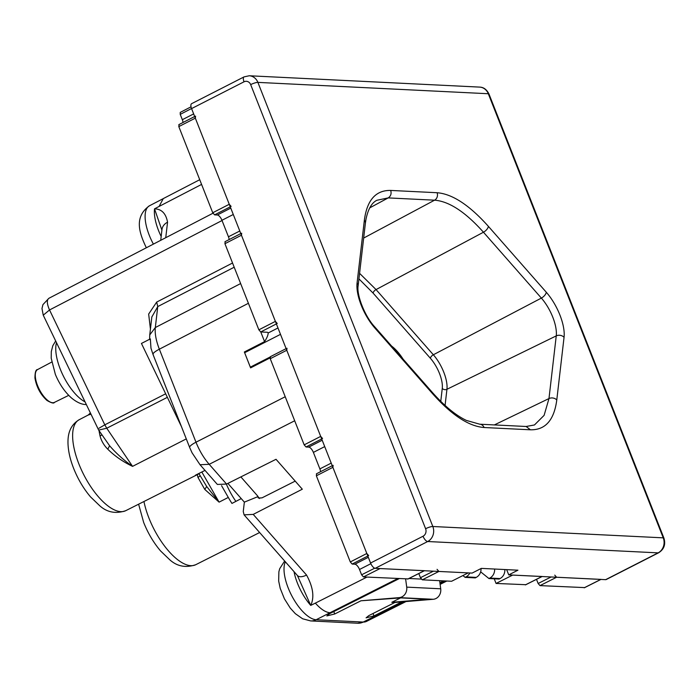 <?xml version="1.0" encoding="UTF-8"?>
<svg xmlns="http://www.w3.org/2000/svg" width="699" height="699" viewBox="0 0 699 699"><rect width="100%" height="100%" fill="white"/><g stroke="black" fill="none" stroke-linecap="round" stroke-linejoin="round"><path stroke-width="1.05" d="M221.548 485.656L228.293 497.426A51.551 21.215 -117.1 0 0 231.963 503.42L241.242 498.605M199.731 473.048A51.56 21.215 -117.1 0 1 197.73 474.429A51.56 21.215 -117.1 0 1 195.414 475.215L205.008 470.401M181.425 426.556L141.443 343.445L150.346 338.893L150.967 348.181L153.02 354.454L189.665 447.474A13.604 2.857 -21.5 0 1 195.991 442.214L159.346 349.185C156.06 340.701 154.715 333.484 155.327 327.534L240.639 283.567M227.883 483.402L244.353 502.135L243.261 511.511L244.091 514.848L297.381 575.478A13.604 6.518 138.7 0 1 297.372 575.478L310.732 605.404A34.146 14.05 -117.1 0 1 294.034 571.677M151.832 316.988L157.756 306.581L155.327 327.534L149.752 334.9L149.603 339.548M260.771 331.955L264.58 341.619L244.344 351.99L250.6 367.875L270.006 357.932M200.019 464.721L209.211 464.319L226.563 484.066L276.026 459.295L302.309 489.204L253.221 514.394L306.555 575.059A13.604 6.518 138.7 0 1 297.381 575.478M253.221 514.394L244.091 514.848M295.205 481.122L262.011 497.854L258.263 498.02L257.922 496.631L259.591 498.527M244.353 502.135L257.922 496.631M257.957 496.342L240.867 476.901M226.563 484.066L217.363 484.442L200.036 464.739L192.094 452.865L189.665 447.482A13.604 2.857 -21.5 0 0 189.682 447.526M225.165 241.679L224.929 243.698L258.866 329.832L260.727 331.955L266.756 332.243A11.341 2.377 -21.5 0 1 268.101 332.794A11.341 2.377 -21.5 0 1 268.136 333.004L277.984 327.962M264.58 341.619C267.009 337.827 268.198 334.952 268.136 333.004M250.6 367.875L250.338 367.15L270.015 357.075M244.344 351.99L250.338 367.15M228.293 497.426L219.102 502.144L204.79 489.431L197.948 477.391A5.671 2.578 166.3 0 0 200.097 475.626M285.341 561.786A34.094 14.032 62.9 0 0 292.06 596.308A34.094 14.032 62.9 0 0 316.149 619.733L330.042 612.735A34.181 14.067 62.9 0 1 330.007 612.735C325.655 612.394 320.762 609.196 315.345 603.123L310.732 605.404C314.533 597.261 313.143 587.143 306.555 575.059M186.284 438.902L132.565 466.364C123.076 461.856 114.828 456.141 107.803 449.221C104.002 445.42 101.434 441.052 100.088 436.115L101.862 434.813M229.132 239.582A5.671 2.333 62.9 0 0 228.451 236.786L221.941 220.281A5.671 2.333 62.9 0 0 217.302 214.995L214.602 214.864L212.741 212.749L178.813 126.606L179.04 124.597M183.007 122.491A5.671 2.333 62.9 0 0 182.325 119.695L180.228 114.383L180.237 112.408L191.028 106.825M437.05 569.336L438.911 571.45L468.199 572.892L451.598 581.262L422.301 579.821L420.44 577.706L418.806 573.547M370.854 563.691L359.504 569.484L361.593 574.805L363.454 576.92L408.033 578.903M359.504 569.484A5.671 2.333 62.9 0 0 354.856 564.198L352.156 564.067L350.295 561.952L316.367 475.809L316.603 473.8M320.561 471.703A5.671 2.333 62.9 0 0 319.88 468.907L313.379 452.393A5.671 2.333 62.9 0 0 308.731 447.107L306.031 446.976L304.179 444.861L270.242 358.718L270.478 356.708M201.819 472L219.102 502.144L206.686 486.478L198.97 473.669M357.739 623.237L310.662 620.922A13.604 12.066 -87.2 0 0 310.662 620.922A13.604 12.066 -87.2 0 0 316.149 619.733L363.227 622.058A34.094 14.032 62.9 0 0 366.486 621.411L357.739 623.237A13.604 12.066 -87.2 0 0 363.227 622.058L377.119 615.05A34.181 14.067 62.9 0 0 377.154 615.059L380.405 614.421L406.005 601.542M373.021 613.504L373.965 615.915L366.075 617.846L368.74 615.662L394.952 602.451L391.816 602.302L400.501 597.925M373.965 615.915L401.829 601.883M439.907 582.704L443.559 580.86M391.816 602.302L429.142 599.218L401.418 597.846L360.955 600.782L334.734 613.984L326.844 615.915L329.509 613.731L399.094 578.676M98.978 428.242L104.806 424.835L49.533 309.963L222.037 220.526M98.655 430.077L43.242 315.188L49.533 309.963C46.781 303.689 46.623 299.775 49.061 298.22M167.367 397.329L106.755 428.234L132.565 466.364C123.959 460.361 116.305 453.494 109.594 445.744L98.664 430.095L106.755 428.234L104.806 424.835L165.663 393.799M90.905 414.236L88.266 415.005L90.311 413.004M195.563 116.13L195.327 118.14L229.263 204.283L231.116 206.397M241.688 233.221L241.452 235.231L275.38 321.374L277.241 323.488M286.992 348.242L286.765 350.26L320.692 436.394L322.554 438.509M333.117 465.333L332.881 467.343L366.818 553.486L368.67 555.6M424.476 570.69L380.064 568.558L363.454 576.92M536.5 579.34L538.143 583.499L539.995 585.613L584.582 587.597M542.179 576.483L512.664 575.085L496.063 583.447L525.735 584.696M496.063 583.447L494.237 578.816M405.63 578.999L406.713 587.125A9.07 8.047 92.8 0 1 399.251 597.619L433.249 599.288L394.952 602.451M433.249 599.288A9.07 8.047 -87.2 0 0 440.711 588.794L406.713 587.125M439.627 580.668L440.711 588.794M480.65 571.834L488.951 578.554L499.147 579.06L500.012 578.562A9.07 8.047 -87.2 0 0 504.835 569.545M469.815 572.97A9.07 8.047 92.8 0 1 466.015 576.893L465.15 577.383L462.904 575.565M399.251 597.619L360.955 600.782M400.833 597.898L427.971 599.235A11.341 10.057 -87.2 0 0 429.142 599.218M199.731 179.704L163.286 198.595L159.084 206.441L154.523 208.844L161.906 230.163M554.744 575.128L556.605 577.243L601.026 579.384M408.985 578.492L421.252 579.095M488.951 578.562L499.13 579.008M488.933 578.51L489.816 578.064A9.07 8.047 -87.2 0 0 494.63 569.038M465.15 577.383L475.346 577.89L476.211 577.391A9.07 8.047 -87.2 0 0 481.043 568.532M475.329 577.837L465.132 577.33M147.131 247.35L146.344 247.761M160.726 240.307L161.976 229.56A13.604 10.555 6.6 0 1 161.976 229.56A13.604 10.555 6.6 0 1 167.55 222.186C165.951 213.466 161.609 209.018 154.523 208.844A34.146 14.05 62.9 0 0 161.172 236.498M226.38 484.154A41.232 16.968 62.9 0 0 235.886 501.384M605.649 579.663L658.109 552.865A5.671 2.333 62.9 0 0 658.659 552.76L606.19 579.55A5.671 2.333 62.9 0 1 605.649 579.663L508.741 574.893L517.942 570.192L481.331 568.383L472.122 573.084L375.223 568.313A5.671 2.333 -117.1 0 1 370.575 563.027L423.035 536.238A5.671 5.033 -87.2 0 0 425.604 528.724A5.671 1.188 158.5 0 1 432.83 526.504L257.887 82.386A5.671 1.188 158.5 0 0 250.67 84.614L425.604 528.724M488.977 94.007L663.919 538.116A5.671 1.188 158.5 0 0 663.246 537.846L488.304 93.736A5.671 1.188 -21.5 0 1 488.977 94.007C486.705 89.498 483.603 87.2 479.663 87.104A11.341 10.057 92.8 0 1 488.304 93.736L257.887 82.386A11.341 10.057 -87.2 0 0 249.237 75.763L244.065 76.881A5.671 2.333 62.9 0 0 244.03 81.8L191.57 108.598L370.575 563.027M191.57 108.598A5.671 2.333 -117.1 0 1 191.605 103.679L244.065 76.881M488.383 226.354A5.671 2.717 138.7 0 1 483.455 232.217C465.394 211.98 449.099 201.303 434.568 200.185A5.671 5.033 -87.2 0 0 437.058 192.723C452.297 193.903 469.405 205.113 488.383 226.354L546.286 292.234A35.046 14.426 62.9 0 1 564.049 337.32A5.671 4.395 -173.4 0 0 556.247 335.887L548.977 398.561L544.11 415.355L534.455 424.966L526.111 426.486L530.445 429.798L484.075 427.517A5.671 5.033 -87.2 0 0 479.759 424.206A5.671 5.033 -87.2 0 0 479.75 424.206L466.408 420.431C455.827 415.407 444.494 406.093 432.41 392.488L432.751 393.887C451.729 415.127 468.837 426.338 484.075 427.517M364.354 220.246A5.671 4.395 -173.4 0 1 365.385 223.252L365.961 219.355C368.085 209.115 371.728 202.754 376.892 200.272L388.207 197.904C390.82 196.148 391.65 193.658 390.689 190.434C375.791 190.137 367.01 200.071 364.354 220.246L357.084 282.92A5.671 4.395 6.6 0 1 358.115 285.917C356.534 294.594 364.494 315.887 374.498 326.608A5.671 2.717 138.7 0 1 374.847 328.006L432.751 393.887M359.574 273.335L376.053 289.587L433.345 354.769L541.367 298.089L483.455 232.217L376.053 289.587A3.399 1.625 138.7 0 0 373.1 293.099L430.392 358.281A3.399 1.625 138.7 0 1 433.345 354.769A26.824 11.035 62.9 0 1 446.941 389.282L556.247 335.887A29.375 12.093 62.9 0 0 541.367 298.089A5.671 2.717 138.7 0 0 546.286 292.234M506.67 569.633L508.741 574.893M149.743 334.978L151.849 316.839M153.256 354.751C152.338 353.685 154.374 351.824 159.346 349.185L248.407 303.287M294.681 420.772L209.211 464.319C203.802 458.081 199.398 450.715 195.991 442.214L285.218 396.744M234.2 267.219L157.756 306.581L156.69 302.073L148.66 314.061L150.425 329.072M244.65 352.715L280.491 334.349M259.626 532.533L195.694 564.731A51.088 21.022 -117.1 0 1 148.931 518.046A51.088 21.022 -117.1 0 1 143.95 501.515M315.345 603.123L366.949 577.094M232.54 263.016L156.69 302.073M197.73 474.429L125.68 510.707A51.097 21.022 -117.1 0 1 78.917 464.022A51.097 21.022 -117.1 0 1 79.205 419.706L88.266 415.005M260.727 331.955L276.385 323.925M197.948 477.391A51.429 21.162 -117.1 0 1 197.319 474.638M204.79 489.431L206.686 486.478M377.154 615.059L403.629 601.734M440.003 583.438L444.983 580.93M330.007 612.735L397.679 578.606M100.088 436.115A51.263 21.092 -117.1 0 1 99.048 430.663M107.803 449.221L109.594 445.744M191.543 108.52L180.228 114.383M193.658 113.911L182.325 119.695M178.813 126.606L195.327 118.14M212.741 212.749L229.263 204.283M230.268 206.834L214.602 214.864M230.766 208.11L217.302 214.995M233.283 214.488L221.941 220.281M239.783 230.993L228.451 236.786M224.929 243.698L241.452 235.231M258.866 329.832L275.38 321.374M422.301 579.821L438.911 571.45M270.242 358.718L286.765 350.26M304.179 444.861L320.692 436.394M321.697 438.946L306.031 446.976M322.204 440.23L308.731 447.107M324.712 446.609L313.379 452.393M331.212 463.114L319.88 468.907M316.367 475.809L332.881 467.343M350.295 561.952L366.818 553.486M367.823 556.037L352.156 564.067M368.321 557.321L354.856 564.198M361.593 574.805L374.699 568.2M407.657 579.095L424.258 570.734M420.44 577.706L433.389 571.179M334.734 613.984L333.781 611.573M159.084 206.441L201.583 184.414M165.75 237.704L167.55 222.186M525.351 584.888L541.961 576.526M538.143 583.499L551.083 576.972M539.995 585.613L556.605 577.243M584.198 587.789L600.808 579.427M500.012 578.562L489.816 578.064M476.211 577.391L466.015 576.893M84.928 401.82A36.916 15.195 -117.1 0 1 60.673 370.112A36.916 15.195 -117.1 0 1 56.488 342.72M146.222 247.533C139.451 233.3 133.605 217.048 149.49 205.759A34.094 14.032 62.9 0 0 153.387 244.108M54.4 402.397C53.919 403.664 51.446 403.026 46.982 400.466C40.551 394.629 36.54 387.159 34.95 378.063C34.976 372.305 35.867 369.465 37.624 369.544A18.445 7.593 62.9 0 0 36.759 383.349A18.445 7.593 62.9 0 0 47.777 400.475A18.445 7.593 62.9 0 0 54.4 402.397L68.72 395.363M375.223 568.313L427.683 541.524A11.341 10.057 -87.2 0 0 432.83 526.504L663.246 537.846A11.341 10.057 92.8 0 1 658.109 552.865L427.683 541.524A5.671 2.333 -117.1 0 1 423.035 536.238M564.049 337.32L556.78 399.994A5.671 4.395 -173.4 0 0 548.977 398.561L494.359 424.922M556.78 399.994C554.124 420.169 545.342 430.103 530.445 429.798M357.084 282.92A35.046 14.426 62.9 0 0 374.847 328.006M363.663 238.062L434.568 200.185L388.207 197.904L369.745 207.865M437.058 192.723L390.689 190.434M430.392 358.281A23.425 9.637 62.9 0 1 442.266 388.426A3.399 2.639 -173.4 0 0 446.941 389.282L445.071 405.446M442.266 388.426L440.763 401.366M358.928 278.884L373.1 293.099M403.122 359.172A31.403 12.923 62.9 0 0 391.632 346.101M250.67 84.614A5.671 5.033 -87.2 0 0 244.03 81.8M366.486 621.411L380.081 614.57M195.694 564.731C185.794 568.034 177.188 566.417 169.857 559.873L160.552 550.926C153.588 542.704 147.961 533.206 143.662 522.441L138.612 504.197M440.125 584.373L446.792 581.026M310.653 620.922L302.623 618.781L295.319 613.661L290.26 608.078L284.414 598.807L280.212 588.357L278.665 581L278.884 571.791L279.696 568.715L284.65 561M43.242 315.188L41.984 308.53L42.927 304.65L48.808 298.333L212.959 213.23M125.68 510.707C115.789 514.018 107.174 512.393 99.843 505.849L90.538 496.902C83.574 488.68 77.947 479.182 73.648 468.409C70.162 459.575 68.275 451.283 67.995 443.533C67.803 435.914 68.895 425.962 79.205 419.706M178.822 124.64L194.689 116.506M224.947 241.732L240.806 233.597M270.26 356.752L286.118 348.626M316.376 473.843L332.243 465.717M424.38 570.734L407.875 579.052M542.083 576.535L525.569 584.845M600.93 579.427L584.416 587.745M55.658 340.998L52.801 345.743L51.307 351.553L51.21 358.211L55.335 374.332C59.371 384.048 64.754 391.938 71.49 397.984C76.689 402.257 81.468 404.45 85.82 404.546M149.49 205.759L162.989 198.769M37.624 369.544L51.717 362.073M526.12 426.486L479.759 424.206M374.498 326.608L432.41 392.488M365.385 223.252L358.115 285.917M658.659 552.76C664.067 549.3 665.824 544.425 663.919 538.116M479.663 87.104L249.237 75.763"/></g></svg>
